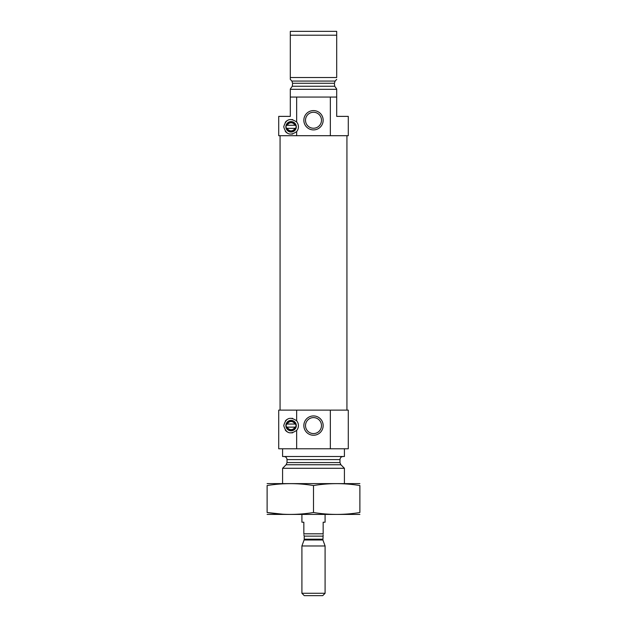<?xml version="1.0" encoding="UTF-8"?>
<svg xmlns="http://www.w3.org/2000/svg" width="627" height="627" viewBox="0 0 627 627"><rect width="100%" height="100%" fill="white"/><g stroke="black" fill="none" stroke-linecap="round" stroke-linejoin="round"><path stroke-width="0.94" d="M321.486 425.584A7.986 7.986 0 0 0 309.503 418.671A7.986 7.986 0 0 0 309.503 432.505A7.986 7.986 0 0 0 321.486 425.584M336.691 89.01L334.693 86.236L336.691 89.01L336.691 116.379L348.283 116.379L348.283 135.706L330.351 135.706L330.351 97.06L336.691 97.06M290.309 97.06L296.649 97.06L296.649 122.03C290.191 117.562 285.888 119.161 283.741 126.819C285.888 134.468 290.191 136.067 296.649 131.599L296.649 135.706L278.717 135.706L278.717 116.379L290.309 116.379L290.309 89.01L292.307 86.236L292.613 83.266L292.307 86.236L334.693 86.236L334.387 83.266L335.132 81.079L334.387 83.266L292.613 83.266L291.868 81.079L292.613 83.266M335.132 81.079L336.691 79.378L335.132 81.079L291.868 81.079L290.309 79.378L290.309 77.536L336.691 77.536L336.691 35.214L290.309 35.214L290.309 31.35L336.691 31.35L336.691 35.214M290.309 79.378L290.309 35.214M296.649 97.06L330.351 97.06M290.309 89.324L336.691 89.324M286.061 126.819A5.024 5.024 0 0 0 286.139 127.728L286.9 128.363L295.262 128.363L296.022 127.728A5.024 5.024 0 0 0 296.022 125.902L295.262 125.275L286.9 125.275L286.139 125.902A5.024 5.024 0 0 0 286.061 126.819A5.024 5.024 0 0 1 293.326 122.32A5.024 5.024 0 0 1 294.102 130.831A5.024 5.024 0 0 1 286.139 127.728A0.776 0.776 0 0 0 286.171 127.845M286.178 125.776A0.776 0.776 0 0 0 286.139 125.902A5.024 5.024 0 0 1 296.022 125.902A0.776 0.776 0 0 0 295.991 125.792M295.991 127.861A0.776 0.776 0 0 0 296.022 127.728A5.024 5.024 0 0 1 286.139 127.728M295.262 128.363L294.831 128.363A4.06 4.06 0 0 1 287.331 128.363L286.9 128.363M296.649 135.706L330.351 135.706M286.155 425.584A4.93 4.93 0 0 0 286.241 426.501L287.001 427.136L295.168 427.136L295.928 426.501A4.93 4.93 0 0 0 295.928 424.667L295.168 424.04L287.001 424.04L286.241 424.667A4.93 4.93 0 0 0 286.155 425.584M286.273 424.55A0.776 0.776 0 0 0 286.241 424.667A4.93 4.93 0 0 1 295.928 424.667A0.776 0.776 0 0 0 295.897 424.565M295.889 426.626A0.776 0.776 0 0 0 295.928 426.501A4.93 4.93 0 0 1 286.241 426.501A0.776 0.776 0 0 0 286.265 426.611M295.168 427.136L294.831 427.136A4.06 4.06 0 0 1 287.331 427.136L287.001 427.136M296.649 448.775L278.717 448.775L278.717 410.129L296.649 410.129L296.649 420.803C290.191 416.336 285.888 417.935 283.741 425.584C285.888 433.241 290.191 434.84 296.649 430.373L296.649 448.775L348.283 448.775L348.283 410.129L330.351 410.129L330.351 448.775M282.581 483.566L282.581 468.298L344.419 468.298L344.419 483.566M283.929 456.511C285.81 456.691 286.845 457.718 287.025 459.599L287.025 462.569L286.116 464.756L282.581 468.298M282.581 448.775L282.581 456.511L344.419 456.511L344.419 448.775M323.164 425.584A9.664 9.664 0 0 0 308.672 417.221A9.664 9.664 0 0 0 308.672 433.955A9.664 9.664 0 0 0 323.164 425.584M296.649 420.803A7.344 7.344 0 0 1 296.649 430.373M296.649 410.129L330.351 410.129M285.277 421.085A7.344 7.344 0 0 1 288.569 418.687M291.939 418.295A7.344 7.344 0 0 1 292.707 418.428M292.707 432.748A7.344 7.344 0 0 1 291.829 432.896M288.569 432.489A7.344 7.344 0 0 1 285.277 430.083M285.865 425.584A5.22 5.22 0 0 1 293.695 421.07A5.22 5.22 0 0 1 293.695 430.106A5.22 5.22 0 0 1 285.865 425.584M287.001 424.04L287.331 424.04A4.06 4.06 0 0 1 294.831 424.04L295.168 424.04M280.065 410.129L280.065 135.706M323.164 120.243A9.664 9.664 0 0 0 308.672 111.88A9.664 9.664 0 0 0 308.672 128.613A9.664 9.664 0 0 0 323.164 120.243M296.649 122.03A7.344 7.344 0 0 1 296.649 131.599M285.277 122.32A7.344 7.344 0 0 1 288.569 119.922M291.939 119.522A7.344 7.344 0 0 1 292.707 119.655M292.707 133.982A7.344 7.344 0 0 1 291.829 134.123M288.569 133.716A7.344 7.344 0 0 1 285.277 131.309M285.865 126.819A5.22 5.22 0 0 1 293.695 122.296A5.22 5.22 0 0 1 293.695 131.333A5.22 5.22 0 0 1 285.865 126.819M286.9 125.275L287.331 125.275A4.06 4.06 0 0 1 294.831 125.275L295.262 125.275M321.486 120.243A7.986 7.986 0 0 0 309.503 113.33A7.986 7.986 0 0 0 309.503 127.163A7.986 7.986 0 0 0 321.486 120.243M267.118 514.43L359.882 514.43M313.5 512.51L313.5 485.541C328.963 483.009 344.419 483.009 359.882 485.541C359.882 483.009 359.882 483.009 359.882 485.541L359.882 512.51C359.882 515.041 359.882 515.041 359.882 512.51C344.419 515.041 328.963 515.041 313.5 512.51C298.037 515.041 282.581 515.041 267.118 512.51C267.118 515.041 267.118 515.041 267.118 512.51L282.848 514.218M267.118 512.51L267.118 485.541C267.118 483.009 267.118 483.009 267.118 485.541C282.581 483.009 298.037 483.009 313.5 485.541M267.118 483.613L359.882 483.613M301.908 514.485L301.908 522.213L303.836 522.213L303.836 533.812C303.836 534.902 303.836 534.902 303.836 533.812L323.164 533.812L323.164 522.213L325.092 522.213L325.092 514.485M323.164 533.812C323.164 534.902 323.164 534.902 323.164 533.812M323.164 534.847L322.913 539.988L325.092 545.976L301.908 545.976L301.908 593.275L325.092 593.275L325.092 545.976M301.908 593.275L304.275 595.65L322.725 595.65L325.092 593.275M286.116 464.756L340.884 464.756L344.419 468.298M287.025 462.569L339.975 462.569L340.884 464.756M287.025 459.599L339.975 459.599C340.155 457.718 341.19 456.691 343.071 456.511M303.836 534.847L304.22 536.124L322.78 536.124M322.78 539.196L304.22 539.196L304.087 539.988L322.913 539.988M339.975 462.569L339.975 459.599M346.935 410.129L346.935 135.706M304.087 539.988L301.908 545.976M304.22 539.196L304.22 536.124"/></g></svg>
